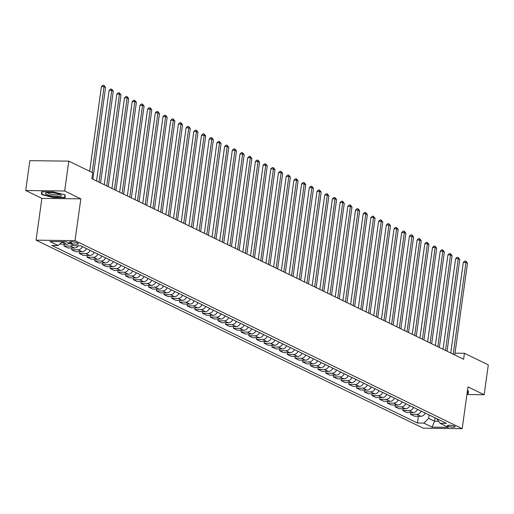 <?xml version="1.0" encoding="UTF-8"?>
<svg xmlns="http://www.w3.org/2000/svg" width="514" height="514" viewBox="0 0 514 514"><rect width="100%" height="100%" fill="white"/><g stroke="black" fill="none" stroke-linecap="round" stroke-linejoin="round"><path stroke-width="0.77" d="M454.627 426.241A3.939 0.797 -172.1 0 0 450.29 425.29A3.939 0.797 -172.1 0 0 447.353 425.663A3.939 0.797 -172.1 0 0 447.887 426.157A3.939 0.797 -172.1 0 0 452.224 427.108A3.939 0.797 -172.1 0 0 455.16 426.742A3.939 0.797 -172.1 0 0 454.627 426.241M36.07 240.166L423.228 428.188L462.189 428.67L75.031 240.648L36.07 240.166L41.872 198.372L80.833 198.847L64.661 190.996L25.7 190.521L41.872 198.372M25.7 190.521L29.844 160.664L68.805 161.145L64.661 190.996M68.805 161.145L92.674 172.736L91.845 178.705L463.602 359.247L464.431 353.279L454.999 353.163M70.013 242.595L71.369 243.257A3.816 0.771 -172.1 0 0 75.571 244.176A3.816 0.771 -172.1 0 0 78.417 243.822A3.816 0.771 -172.1 0 0 77.897 243.334L76.541 242.679A3.816 0.771 -172.1 0 0 72.339 241.753A3.816 0.771 -172.1 0 0 69.499 242.113A3.816 0.771 -172.1 0 0 70.013 242.595L70.129 241.786M62.233 241.657L58.223 245.544L51.85 245.467L417.452 423.016L418.39 416.256M58.223 245.544L49.909 241.503L66.126 241.702L74.44 245.743L80.807 245.821L446.409 423.369L440.035 423.292L448.349 427.333L432.133 427.134L423.819 423.093L417.452 423.016M466.924 394.514L484.156 394.726L488.3 364.869L464.431 353.279M484.156 394.726L467.984 386.875L462.189 428.67M80.833 198.847L75.031 240.648M435.011 417.837L434.548 421.21L438.538 421.262M429.164 414.997L428.695 418.37L434.548 421.21L432.133 427.134M64.848 241.689A4.922 4.093 115.9 0 1 62.612 242.325L61.558 242.312M425.251 413.102A4.922 4.093 115.9 0 1 420.818 416.282L414.451 416.205L410.442 414.265L410.686 412.517M417.554 409.362A4.922 4.093 115.9 0 1 413.121 412.543L406.747 412.466L402.745 410.519L402.989 408.778M409.851 405.623A4.922 4.093 115.9 0 1 405.417 408.803L399.05 408.726L395.041 406.78L395.285 405.038M402.154 401.884A4.922 4.093 115.9 0 1 397.72 405.064L391.347 404.987L387.344 403.04L387.588 401.299M394.456 398.144A4.922 4.093 115.9 0 1 390.017 401.325L383.65 401.248L379.647 399.301L379.885 397.56M386.753 394.405A4.922 4.093 115.9 0 1 382.32 397.585L375.946 397.508L371.943 395.562L372.187 393.82M379.056 390.659A4.922 4.093 115.9 0 1 374.616 393.846L368.249 393.769L364.246 391.822L364.484 390.081M371.352 386.92A4.922 4.093 115.9 0 1 366.919 390.107L360.545 390.03L356.543 388.083L356.787 386.342M363.655 383.181A4.922 4.093 115.9 0 1 359.222 386.367L352.848 386.29L348.845 384.344L349.09 382.596M355.951 379.441A4.922 4.093 115.9 0 1 351.518 382.628L345.151 382.551L341.142 380.604L341.386 378.857M348.254 375.702A4.922 4.093 115.9 0 1 343.821 378.889L337.447 378.812L333.445 376.865L333.689 375.117M340.551 371.963A4.922 4.093 115.9 0 1 336.117 375.149L329.75 375.072L325.741 373.125L325.985 371.378M332.854 368.223A4.922 4.093 115.9 0 1 328.42 371.41L322.047 371.333L318.044 369.386L318.288 367.639M325.156 364.484A4.922 4.093 115.9 0 1 320.717 367.671L314.35 367.594L310.347 365.647L310.584 363.899M317.453 360.744A4.922 4.093 115.9 0 1 313.02 363.931L306.646 363.854L302.643 361.907L302.887 360.16M309.756 357.005A4.922 4.093 115.9 0 1 305.316 360.192L298.949 360.115L294.946 358.168L295.184 356.42M302.052 353.266A4.922 4.093 115.9 0 1 297.619 356.453L291.245 356.375L287.242 354.429L287.487 352.681M294.355 349.526A4.922 4.093 115.9 0 1 289.922 352.713L283.548 352.636L279.545 350.689L279.789 348.942M286.651 345.787A4.922 4.093 115.9 0 1 282.218 348.974L275.851 348.897L271.842 346.95L272.086 345.202M278.954 342.048A4.922 4.093 115.9 0 1 274.521 345.235L268.147 345.157L264.145 343.211L264.389 341.463M271.251 338.308A4.922 4.093 115.9 0 1 266.817 341.495L260.45 341.418L256.441 339.471L256.685 337.724M263.553 334.569A4.922 4.093 115.9 0 1 259.12 337.756L252.747 337.679L248.744 335.732L248.988 333.984M255.856 330.83A4.922 4.093 115.9 0 1 251.417 334.016L245.049 333.939L241.047 331.993L241.284 330.245M248.153 327.09A4.922 4.093 115.9 0 1 243.72 330.277L237.346 330.2L233.343 328.253L233.587 326.506M240.456 323.351A4.922 4.093 115.9 0 1 236.016 326.538L229.649 326.461L225.646 324.514L225.884 322.766M232.752 319.612A4.922 4.093 115.9 0 1 228.319 322.798L221.945 322.721L217.942 320.775L218.187 319.027M225.055 315.872A4.922 4.093 115.9 0 1 220.622 319.059L214.248 318.982L210.245 317.035L210.489 315.288M217.351 312.133A4.922 4.093 115.9 0 1 212.918 315.32L206.551 315.243L202.542 313.296L202.786 311.548M209.654 308.394A4.922 4.093 115.9 0 1 205.221 311.58L198.847 311.503L194.845 309.556L195.089 307.809M201.951 304.654A4.922 4.093 115.9 0 1 197.517 307.841L191.15 307.757L187.141 305.817L187.385 304.07M194.253 300.915A4.922 4.093 115.9 0 1 189.82 304.102L183.447 304.018L179.444 302.078L179.688 300.33M186.556 297.176A4.922 4.093 115.9 0 1 182.117 300.362L175.749 300.279L171.747 298.338L171.984 296.591M178.853 293.436A4.922 4.093 115.9 0 1 174.419 296.623L168.046 296.539L164.043 294.599L164.287 292.851M171.156 289.697A4.922 4.093 115.9 0 1 166.716 292.884L160.349 292.8L156.346 290.86L156.584 289.112M163.452 285.957A4.922 4.093 115.9 0 1 159.019 289.144L152.645 289.061L148.642 287.12L148.887 285.373M155.755 282.218A4.922 4.093 115.9 0 1 151.322 285.405L144.948 285.321L140.945 283.381L141.189 281.633M148.051 278.479A4.922 4.093 115.9 0 1 143.618 281.659L137.251 281.582L133.242 279.642L133.486 277.894M140.354 274.739A4.922 4.093 115.9 0 1 135.921 277.92L129.547 277.843L125.544 275.902L125.789 274.155M132.651 271A4.922 4.093 115.9 0 1 128.217 274.18L121.85 274.103L117.841 272.163L118.085 270.415M124.953 267.261A4.922 4.093 115.9 0 1 120.52 270.441L114.147 270.364L110.144 268.424L110.388 266.676M117.256 263.521A4.922 4.093 115.9 0 1 112.817 266.702L106.449 266.625L102.447 264.684L102.684 262.937M109.553 259.782A4.922 4.093 115.9 0 1 105.119 262.962L98.746 262.885L94.743 260.945L94.987 259.197M101.856 256.043A4.922 4.093 115.9 0 1 97.416 259.223L91.049 259.146L87.046 257.206L87.284 255.458M94.152 252.303A4.922 4.093 115.9 0 1 89.719 255.484L83.345 255.407L79.342 253.466L79.586 251.719M86.455 248.564A4.922 4.093 115.9 0 1 82.022 251.744L75.648 251.667L71.645 249.72L71.889 247.979M78.212 245.788A4.922 4.093 115.9 0 1 74.318 248.005L67.951 247.928L63.942 245.981L64.186 244.24M69.364 243.276A4.922 4.093 115.9 0 1 66.621 244.266L59.83 243.983M73.059 245.075A4.922 4.093 115.9 0 1 70.315 246.065L63.942 245.981M82.452 246.617A4.922 4.093 115.9 0 1 78.012 249.804L71.645 249.72M90.149 250.357A4.922 4.093 115.9 0 1 85.716 253.543L79.342 253.466M97.853 254.096A4.922 4.093 115.9 0 1 93.413 257.283L87.046 257.206M105.55 257.835A4.922 4.093 115.9 0 1 101.117 261.022L94.743 260.945M113.247 261.575A4.922 4.093 115.9 0 1 108.814 264.761L102.447 264.684M120.951 265.314A4.922 4.093 115.9 0 1 116.517 268.501L110.144 268.424M128.648 269.053A4.922 4.093 115.9 0 1 124.215 272.24L117.841 272.163M136.351 272.793A4.922 4.093 115.9 0 1 131.912 275.979L125.544 275.902M144.048 276.532A4.922 4.093 115.9 0 1 139.615 279.719L133.242 279.642M151.752 280.271A4.922 4.093 115.9 0 1 147.312 283.458L140.945 283.381M159.449 284.011A4.922 4.093 115.9 0 1 155.016 287.197L148.642 287.12M167.153 287.75A4.922 4.093 115.9 0 1 162.713 290.937L156.346 290.86M174.85 291.489A4.922 4.093 115.9 0 1 170.417 294.676L164.043 294.599M182.547 295.229A4.922 4.093 115.9 0 1 178.114 298.416L171.747 298.338M190.251 298.968A4.922 4.093 115.9 0 1 185.817 302.155L179.444 302.078M197.948 302.707A4.922 4.093 115.9 0 1 193.515 305.894L187.141 305.817M205.651 306.447A4.922 4.093 115.9 0 1 201.212 309.634L194.845 309.556M213.349 310.186A4.922 4.093 115.9 0 1 208.915 313.373L202.542 313.296M221.052 313.925A4.922 4.093 115.9 0 1 216.612 317.112L210.245 317.035M228.749 317.665A4.922 4.093 115.9 0 1 224.316 320.852L217.942 320.775M236.453 321.404A4.922 4.093 115.9 0 1 232.013 324.591L225.646 324.514M244.15 325.144A4.922 4.093 115.9 0 1 239.717 328.33L233.343 328.253M251.847 328.883A4.922 4.093 115.9 0 1 247.414 332.07L241.047 331.993M259.551 332.622A4.922 4.093 115.9 0 1 255.117 335.809L248.744 335.732M267.248 336.368A4.922 4.093 115.9 0 1 262.815 339.548L256.441 339.471M274.951 340.107A4.922 4.093 115.9 0 1 270.512 343.288L264.145 343.211M282.649 343.847A4.922 4.093 115.9 0 1 278.215 347.027L271.842 346.95M290.352 347.586A4.922 4.093 115.9 0 1 285.912 350.766L279.545 350.689M298.049 351.325A4.922 4.093 115.9 0 1 293.616 354.506L287.242 354.429M305.753 355.065A4.922 4.093 115.9 0 1 301.313 358.245L294.946 358.168M313.45 358.804A4.922 4.093 115.9 0 1 309.017 361.984L302.643 361.907M321.147 362.543A4.922 4.093 115.9 0 1 316.714 365.724L310.347 365.647M328.851 366.283A4.922 4.093 115.9 0 1 324.418 369.463L318.044 369.386M336.548 370.022A4.922 4.093 115.9 0 1 332.115 373.203L325.741 373.125M344.251 373.762A4.922 4.093 115.9 0 1 339.812 376.942L333.445 376.865M351.949 377.501A4.922 4.093 115.9 0 1 347.515 380.681L341.142 380.604M359.652 381.24A4.922 4.093 115.9 0 1 355.213 384.421L348.845 384.344M367.349 384.98A4.922 4.093 115.9 0 1 362.916 388.166L356.543 388.083M375.053 388.719A4.922 4.093 115.9 0 1 370.613 391.906L364.246 391.822M382.75 392.458A4.922 4.093 115.9 0 1 378.317 395.645L371.943 395.562M390.447 396.198A4.922 4.093 115.9 0 1 386.014 399.384L379.647 399.301M398.151 399.937A4.922 4.093 115.9 0 1 393.718 403.124L387.344 403.04M405.848 403.676A4.922 4.093 115.9 0 1 401.415 406.863L395.041 406.78M413.552 407.416A4.922 4.093 115.9 0 1 409.112 410.602L402.745 410.519M421.249 411.155A4.922 4.093 115.9 0 1 416.815 414.342L410.442 414.265M423.819 423.093L428.695 418.37M436.585 418.602L440.035 423.292M41.608 194.581L53.417 197.537L65.156 197.678L65.079 194.864L53.263 191.908L41.531 191.761L41.608 194.581L41.949 192.146M467.072 393.467L468.325 393.48L468.248 390.666L467.489 390.473M64.751 194.787L64.822 197.35L53.45 197.209L53.417 197.537M92.141 172.473L104.04 86.68L105.582 87.431L92.848 179.193M89.667 171.278L101.412 86.648L104.04 86.68L103.931 85.343L105.582 87.431M101.412 86.648L102.877 85.33L103.931 85.343M99.009 182.187L111.744 90.419L113.286 91.171L100.551 182.933M96.536 180.986L109.109 90.387L111.744 90.419L111.628 89.083L113.286 91.171M109.109 90.387L110.574 89.07L111.628 89.083M106.706 185.927L119.441 94.158L120.983 94.91L108.248 186.672M104.239 184.725L116.813 94.126L119.441 94.158L119.332 92.822L120.983 94.91M116.813 94.126L118.278 92.809L119.332 92.822M114.41 189.666L127.144 97.898L128.68 98.649L115.952 190.411M111.936 188.465L124.51 97.866L127.144 97.898L127.029 96.561L128.68 98.649M124.51 97.866L125.975 96.548L127.029 96.561M122.107 193.405L134.841 101.637L136.383 102.389L123.649 194.151M119.64 192.204L132.207 101.605L134.841 101.637L134.732 100.301L136.383 102.389M132.207 101.605L133.679 100.288L134.732 100.301M60.266 196.207A8.006 1.619 -172.1 0 0 60.858 194.934A8.006 1.619 -172.1 0 0 54.086 192.949A8.006 1.619 -172.1 0 0 46.485 192.756A8.006 1.619 -172.1 0 0 46.054 192.878A8.006 1.619 -172.1 0 0 49.884 195.487A8.006 1.619 -172.1 0 0 60.266 196.207M47.526 192.602A6.059 1.227 -172.1 0 0 51.998 194.388A6.059 1.227 -172.1 0 0 58.744 194.703A6.059 1.227 -172.1 0 0 59.521 194.266M53.45 197.209L42.007 194.343L41.936 191.767M65.092 195.397L64.822 197.35M467.92 390.582L467.991 393.152L467.117 393.139M468.26 391.199L467.991 393.152M129.811 197.145L142.545 105.383L144.081 106.128L131.346 197.89M127.337 195.943L139.911 105.344L142.545 105.383L142.429 104.04L144.081 106.128M139.911 105.344L141.376 104.027L142.429 104.04M137.508 200.884L150.242 109.122L151.784 109.867L139.05 201.629M135.041 199.683L147.608 109.084L150.242 109.122L150.133 107.779L151.784 109.867M147.608 109.084L149.079 107.767L150.133 107.779M145.211 204.623L157.939 112.862L159.481 113.607L146.747 205.369M142.738 203.422L155.312 112.829L157.939 112.862L157.83 111.519L159.481 113.607M155.312 112.829L156.776 111.506L157.83 111.519M152.909 208.363L165.643 116.601L167.185 117.346L154.451 209.108M150.441 207.161L163.009 116.569L165.643 116.601L165.527 115.258L167.185 117.346M163.009 116.569L164.48 115.245L165.527 115.258M160.612 212.102L173.34 120.34L174.882 121.086L162.148 212.847M158.139 210.901L170.712 120.308L173.34 120.34L173.231 118.997L174.882 121.086M170.712 120.308L172.177 118.985L173.231 118.997M168.309 215.841L181.044 124.08L182.586 124.825L169.851 216.587M165.836 214.64L178.409 124.047L181.044 124.08L180.928 122.737L182.586 124.825M178.409 124.047L179.874 122.724L180.928 122.737M176.006 219.581L188.741 127.819L190.283 128.564L177.548 220.326M173.539 218.379L186.113 127.787L188.741 127.819L188.632 126.476L190.283 128.564M186.113 127.787L187.578 126.463L188.632 126.476M183.71 223.32L196.444 131.558L197.98 132.304L185.252 224.065M181.236 222.119L193.81 131.526L196.444 131.558L196.329 130.215L197.98 132.304M193.81 131.526L195.275 130.203L196.329 130.215M191.407 227.059L204.142 135.298L205.684 136.043L192.949 227.805M188.94 225.858L201.507 135.266L204.142 135.298L204.032 133.955L205.684 136.043M201.507 135.266L202.979 133.942L204.032 133.955M199.111 230.799L211.845 139.037L213.381 139.782L200.646 231.544M196.637 229.597L209.211 139.005L211.845 139.037L211.729 137.701L213.381 139.782M209.211 139.005L210.676 137.681L211.729 137.701M206.808 234.538L219.542 142.776L221.084 143.522L208.35 235.283M204.341 233.337L216.908 142.744L219.542 142.776L219.433 141.44L221.084 143.522M216.908 142.744L218.379 141.427L219.433 141.44M214.511 238.278L227.239 146.516L228.781 147.261L216.047 239.023M212.038 237.076L224.612 146.484L227.239 146.516L227.13 145.179L228.781 147.261M224.612 146.484L226.076 145.166L227.13 145.179M222.209 242.017L234.943 150.255L236.485 151L223.751 242.762M219.741 240.815L232.309 150.223L234.943 150.255L234.827 148.919L236.485 151M232.309 150.223L233.78 148.906L234.827 148.919M229.912 245.756L242.64 153.994L244.182 154.74L231.448 246.502M227.439 244.555L240.012 153.962L242.64 153.994L242.531 152.658L244.182 154.74M240.012 153.962L241.477 152.645L242.531 152.658M237.609 249.496L250.344 157.734L251.886 158.479L239.151 250.247M235.136 248.294L247.709 157.702L250.344 157.734L250.228 156.397L251.886 158.479M247.709 157.702L249.174 156.385L250.228 156.397M245.306 253.235L258.041 161.473L259.583 162.218L246.848 253.987M242.839 252.033L255.413 161.441L258.041 161.473L257.932 160.137L259.583 162.218M255.413 161.441L256.878 160.124L257.932 160.137M253.01 256.974L265.744 165.212L267.28 165.958L254.552 257.726M250.536 255.773L263.11 165.18L265.744 165.212L265.629 163.876L267.28 165.958M263.11 165.18L264.575 163.863L265.629 163.876M260.707 260.714L273.442 168.952L274.984 169.697L262.249 261.465M258.24 259.512L270.807 168.92L273.442 168.952L273.332 167.615L274.984 169.697M270.807 168.92L272.279 167.603L273.332 167.615M268.411 264.453L281.145 172.691L282.681 173.436L269.946 265.205M265.937 263.252L278.511 172.659L281.145 172.691L281.029 171.355L282.681 173.436M278.511 172.659L279.976 171.342L281.029 171.355M276.108 268.192L288.842 176.43L290.384 177.176L277.65 268.944M273.641 266.991L286.208 176.398L288.842 176.43L288.733 175.094L290.384 177.176M286.208 176.398L287.679 175.081L288.733 175.094M283.812 271.932L296.539 180.17L298.081 180.915L285.347 272.683M281.338 270.737L293.912 180.138L296.539 180.17L296.43 178.833L298.081 180.915M293.912 180.138L295.377 178.821L296.43 178.833M291.509 275.671L304.243 183.909L305.785 184.654L293.051 276.423M289.041 274.476L301.609 183.877L304.243 183.909L304.127 182.573L305.785 184.654M301.609 183.877L303.08 182.56L304.127 182.573M299.212 279.41L311.94 187.649L313.482 188.394L300.748 280.162M296.739 278.215L309.312 187.616L311.94 187.649L311.831 186.312L313.482 188.394M309.312 187.616L310.777 186.299L311.831 186.312M306.909 283.15L319.644 191.388L321.186 192.133L308.451 283.901M304.436 281.955L317.009 191.356L319.644 191.388L319.528 190.052L321.186 192.133M317.009 191.356L318.474 190.039L319.528 190.052M314.607 286.889L327.341 195.127L328.883 195.873L316.149 287.641M312.139 285.694L324.713 195.095L327.341 195.127L327.232 193.791L328.883 195.873M324.713 195.095L326.178 193.778L327.232 193.791M322.31 290.628L335.044 198.867L336.58 199.612L323.852 291.38M319.837 289.433L332.41 198.834L335.044 198.867L334.929 197.53L336.58 199.612M332.41 198.834L333.875 197.517L334.929 197.53M330.007 294.368L342.742 202.606L344.284 203.358L331.549 295.12M327.54 293.173L340.107 202.574L342.742 202.606L342.632 201.27L344.284 203.358M340.107 202.574L341.579 201.257L342.632 201.27M337.711 298.107L350.445 206.345L351.981 207.097L339.246 298.859M335.237 296.912L347.811 206.313L350.445 206.345L350.33 205.009L351.981 207.097M347.811 206.313L349.276 204.996L350.33 205.009M345.408 301.846L358.142 210.085L359.684 210.836L346.95 302.598M342.941 300.651L355.508 210.053L358.142 210.085L358.033 208.748L359.684 210.836M355.508 210.053L356.979 208.735L358.033 208.748M353.112 305.586L365.839 213.824L367.381 214.576L354.647 306.338M350.638 304.391L363.212 213.792L365.839 213.824L365.73 212.488L367.381 214.576M363.212 213.792L364.677 212.475L365.73 212.488M360.809 309.325L373.543 217.563L375.085 218.315L362.351 310.077M358.342 308.13L370.909 217.531L373.543 217.563L373.427 216.227L375.085 218.315M370.909 217.531L372.38 216.214L373.427 216.227M368.512 313.071L381.24 221.303L382.782 222.054L370.048 313.816M366.039 311.869L378.612 221.271L381.24 221.303L381.131 219.966L382.782 222.054M378.612 221.271L380.077 219.953L381.131 219.966M376.209 316.81L388.944 225.042L390.486 225.794L377.751 317.556M373.736 315.609L386.31 225.01L388.944 225.042L388.828 223.706L390.486 225.794M386.31 225.01L387.774 223.693L388.828 223.706M383.907 320.55L396.641 228.781L398.183 229.533L385.449 321.295M381.439 319.348L394.013 228.749L396.641 228.781L396.532 227.445L398.183 229.533M394.013 228.749L395.478 227.432L396.532 227.445M391.61 324.289L404.345 232.521L405.88 233.272L393.152 325.034M389.137 323.088L401.71 232.489L404.345 232.521L404.229 231.184L405.88 233.272M401.71 232.489L403.175 231.171L404.229 231.184M399.307 328.028L412.042 236.26L413.584 237.012L400.849 328.774M396.84 326.827L409.407 236.228L412.042 236.26L411.932 234.924L413.584 237.012M409.407 236.228L410.879 234.911L411.932 234.924M407.011 331.768L419.745 239.999L421.281 240.751L408.546 332.513M404.537 330.566L417.111 239.967L419.745 239.999L419.63 238.663L421.281 240.751M417.111 239.967L418.576 238.65L419.63 238.663M414.708 335.507L427.442 243.739L428.984 244.491L416.25 336.252M412.241 334.306L424.808 243.707L427.442 243.739L427.333 242.402L428.984 244.491M424.808 243.707L426.279 242.39L427.333 242.402M422.412 339.246L435.14 247.478L436.682 248.23L423.947 339.992M419.938 338.045L432.512 247.446L435.14 247.478L435.03 246.142L436.682 248.23M432.512 247.446L433.977 246.129L435.03 246.142M430.109 342.986L442.843 251.217L444.385 251.969L431.651 343.731M427.642 341.784L440.209 251.185L442.843 251.217L442.727 249.881L444.385 251.969M440.209 251.185L441.68 249.868L442.727 249.881M437.812 346.725L450.54 254.957L452.082 255.709L439.348 347.47M435.339 345.524L447.912 254.925L450.54 254.957L450.431 253.62L452.082 255.709M447.912 254.925L449.377 253.608L450.431 253.62M445.509 350.464L458.244 258.696L459.786 259.448L447.051 351.21M443.036 349.263L455.61 258.664L458.244 258.696L458.128 257.36L459.786 259.448M455.61 258.664L457.074 257.347L458.128 257.36M453.207 354.204L465.941 262.436L467.483 263.187L454.749 354.949M450.739 353.002L463.313 262.403L465.941 262.436L465.832 261.099L467.483 263.187M463.313 262.403L464.778 261.086L465.832 261.099M66.621 244.266L62.612 242.325M74.318 248.005L70.315 246.065M82.022 251.744L78.012 249.804M89.719 255.484L85.716 253.543M97.416 259.223L93.413 257.283M105.119 262.962L101.117 261.022M112.817 266.702L108.814 264.761M120.52 270.441L116.517 268.501M128.217 274.18L124.215 272.24M135.921 277.92L131.912 275.979M143.618 281.659L139.615 279.719M151.322 285.405L147.312 283.458M159.019 289.144L155.016 287.197M166.716 292.884L162.713 290.937M174.419 296.623L170.417 294.676M182.117 300.362L178.114 298.416M189.82 304.102L185.817 302.155M197.517 307.841L193.515 305.894M205.221 311.58L201.212 309.634M212.918 315.32L208.915 313.373M220.622 319.059L216.612 317.112M228.319 322.798L224.316 320.852M236.016 326.538L232.013 324.591M243.72 330.277L239.717 328.33M251.417 334.016L247.414 332.07M259.12 337.756L255.117 335.809M266.817 341.495L262.815 339.548M274.521 345.235L270.512 343.288M282.218 348.974L278.215 347.027M289.922 352.713L285.912 350.766M297.619 356.453L293.616 354.506M305.316 360.192L301.313 358.245M313.02 363.931L309.017 361.984M320.717 367.671L316.714 365.724M328.42 371.41L324.418 369.463M336.117 375.149L332.115 373.203M343.821 378.889L339.812 376.942M351.518 382.628L347.515 380.681M359.222 386.367L355.213 384.421M366.919 390.107L362.916 388.166M374.616 393.846L370.613 391.906M382.32 397.585L378.317 395.645M390.017 401.325L386.014 399.384M397.72 405.064L393.718 403.124M405.417 408.803L401.415 406.863M413.121 412.543L409.112 410.602M420.818 416.282L416.815 414.342M71.587 241.715L71.369 243.257"/></g></svg>
